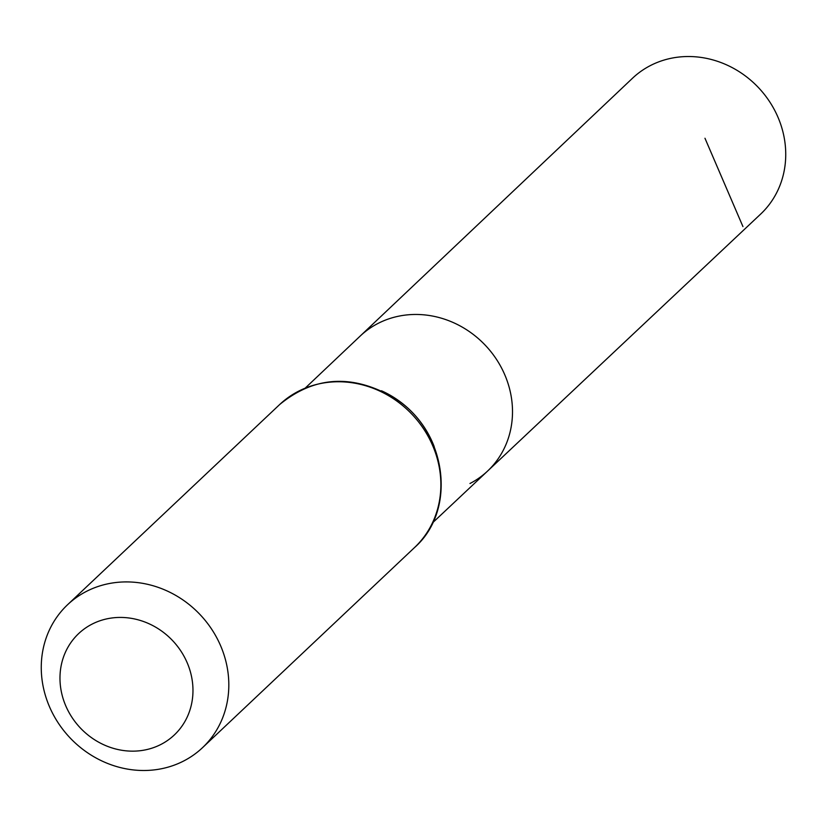 <?xml version="1.0" encoding="UTF-8"?>
<svg xmlns="http://www.w3.org/2000/svg" width="827" height="827" viewBox="0 0 827 827"><rect width="100%" height="100%" fill="white"/><g stroke="black" fill="none" stroke-linecap="round" stroke-linejoin="round"><path stroke-width="1.24" d="M305.421 387.915L360.169 336.082A92.81 84.581 46.7 0 1 485.47 345.438A92.81 84.581 46.7 0 1 487.579 471.07A92.81 84.581 46.7 0 1 469.963 483.506M161.038 744.383A69.706 63.534 46.7 0 1 59.989 679.629A69.706 63.534 46.7 0 1 158.412 628.851A69.706 63.534 46.7 0 1 161.038 744.383M183.759 760.954A98.289 89.585 46.7 0 1 61.798 728.049A98.289 89.585 46.7 0 1 67.566 604.733A98.289 89.585 46.7 0 1 200.186 614.719A98.289 89.585 46.7 0 1 202.501 747.691A98.289 89.585 46.7 0 1 183.759 760.954M360.169 336.082A92.81 84.581 46.7 0 1 485.47 345.438A92.81 84.581 46.7 0 1 487.579 471.07L760.664 214.079A93.379 85.109 46.7 0 0 766.267 96.904A93.379 85.109 46.7 0 0 650.363 65.591A93.379 85.109 46.7 0 0 632.469 78.276L360.169 336.082M742.946 226.598L704.966 138.254M381.474 390.778A92.655 84.447 46.7 0 1 434.196 446.632M279.619 404.579A98.289 89.585 46.7 0 1 412.239 414.565A98.289 89.585 46.7 0 1 414.554 547.536C457.9 509.473 446.394 429.627 394.065 397.839C352.54 373.794 314.394 376.037 279.619 404.579L67.566 604.733M432.676 522.726L487.579 471.07M202.501 747.691L414.554 547.536"/></g></svg>
